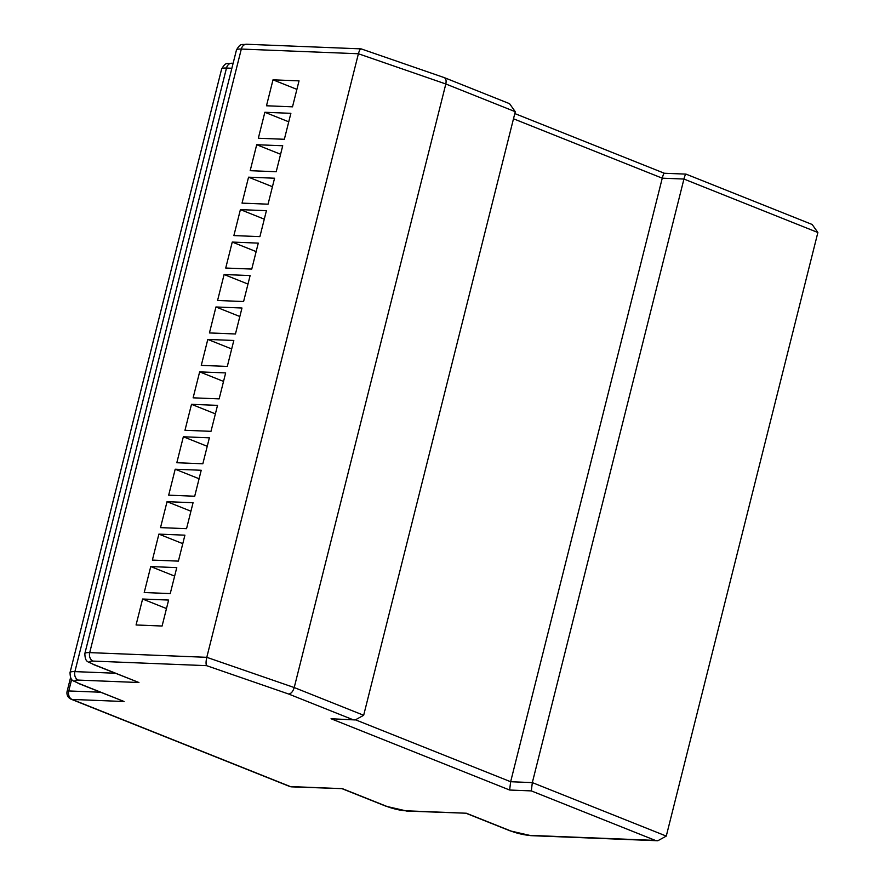 <?xml version="1.0" encoding="UTF-8"?>
<svg xmlns="http://www.w3.org/2000/svg" width="885" height="885" viewBox="0 0 885 885"><rect width="100%" height="100%" fill="white"/><g stroke="black" fill="none" stroke-linecap="round" stroke-linejoin="round"><path stroke-width="1.33" d="M443.606 77.515C445.819 77.913 446.56 80.07 445.819 83.986L358.403 53.753L206.791 657.323L294.218 687.545L363.669 715.279L515.269 111.709L445.819 83.986L294.218 687.545C292.99 691.462 291.165 693.641 288.742 694.061L206.57 665.653C205.829 664.126 205.895 661.349 206.791 657.323L89.706 652.621A20.366 3.418 14.1 0 0 84.838 653.595C85.203 663.418 88.434 661.139 93.401 664.513A6.792 4.193 111.8 0 0 94.286 664.701L138.934 682.523L93.401 664.513M664.502 173.482C664.027 172.807 663.274 174.367 662.257 178.173L510.645 781.732L509.638 790.028L331.056 718.742L355.228 719.947L363.669 715.279M686.185 174.356C685.709 173.681 684.957 175.241 683.939 179.047L532.327 782.606L531.321 790.902L509.638 790.028M664.336 173.25L686.019 174.124L812.153 224.48L817.873 232.512L666.272 836.082L657.832 840.75L655.342 840.407L531.321 790.902M292.504 106.831L299.03 80.867L273.011 79.827L266.485 105.78L292.504 106.831M284.351 139.277L290.877 113.324L264.858 112.273L258.332 138.237L284.351 139.277M276.209 171.734L282.724 145.771L256.705 144.72L250.178 170.683L276.209 171.734M268.055 204.181L274.571 178.217L248.552 177.177L242.036 203.13L268.055 204.181M259.902 236.627L266.418 210.674L240.399 209.623L233.883 235.587L259.902 236.627M251.749 269.073L258.276 243.121L232.257 242.07L225.73 268.033L251.749 269.073M243.596 301.531L250.123 275.567L224.104 274.527L217.577 300.48L243.596 301.531M235.454 333.977L241.97 308.013L215.951 306.973L209.435 332.937L235.454 333.977M227.301 366.423L233.817 340.471L207.798 339.42L201.282 365.383L227.301 366.423M219.148 398.881L225.664 372.917L199.645 371.877L193.129 397.83L219.148 398.881M210.995 431.327L217.522 405.363L191.503 404.323L184.976 430.287L210.995 431.327M202.842 463.773L209.369 437.821L183.35 436.77L176.823 462.733L202.842 463.773M194.7 496.231L201.216 470.267L175.197 469.216L168.681 495.18L194.7 496.231M170.241 593.581L176.768 567.617L150.749 566.566L144.222 592.53L170.241 593.581M186.547 528.677L193.063 502.713L167.044 501.673L160.528 527.626L186.547 528.677M162.088 626.027L168.615 600.063L142.596 599.023L136.069 624.976L162.088 626.027M178.394 561.123L184.91 535.171L158.891 534.12L152.375 560.083L178.394 561.123M361.434 49.106C360.483 48.409 359.476 49.958 358.403 53.753L241.317 49.051A6.792 5.221 -87.7 0 1 246.55 44.25L361.146 48.874L444.303 77.626L509.55 103.678L515.269 111.709M331.056 718.742L355.228 719.947M138.934 682.523L78.223 680.078A13.574 2.279 -165.9 0 0 79.473 683.696L124.121 701.517L72.083 699.427L290.346 786.566A6.792 4.193 -68.2 0 1 289.461 786.378A6.792 6.792 0 0 0 291.707 786.853L342.384 788.657L387.033 806.478A13.574 2.279 -165.9 0 0 405.629 810.782A6.792 5.221 -87.7 0 0 406.989 811.08L466.34 813.226L510.988 831.048A13.574 2.279 -165.9 0 0 529.584 835.363L655.342 840.407M124.121 701.517L78.588 683.508A6.792 4.193 111.8 0 0 79.473 683.696M182.786 543.655L158.891 534.12M166.48 608.559L142.596 599.023M190.928 511.209L167.044 501.673M174.633 576.102L150.749 566.566M199.081 478.752L175.197 469.216M207.234 446.305L183.35 436.77M215.387 413.859L191.503 404.323M223.54 381.413L199.645 371.877M231.682 348.955L207.798 339.42M239.835 316.509L215.951 306.973M247.988 284.063L224.104 274.527M256.141 251.605L232.257 242.07M264.294 219.159L240.399 209.623M272.436 186.713L248.552 177.177M280.589 154.255L256.705 144.72M288.742 121.809L264.858 112.273M296.895 89.363L273.011 79.827M355.892 719.959L510.645 781.732L532.327 782.606L666.272 836.082M817.873 232.512L683.939 179.047L662.257 178.173L513.488 118.789M71.685 679.271L68.753 690.953L100.425 692.225M231.87 68.267L226.494 68.045A20.366 3.418 -165.9 0 0 221.626 69.03L70.026 672.589A20.366 3.418 14.1 0 1 74.893 671.615L115.249 673.231M233.109 63.3L231.726 63.244A6.792 5.221 -87.7 0 0 226.494 68.045L74.893 671.615A6.792 5.221 -87.7 0 0 78.223 680.078M246.55 44.25C241.561 45.113 240.842 42.524 236.45 50.036A20.366 3.418 -165.9 0 1 241.317 49.051L89.706 652.621A6.792 5.221 -87.7 0 0 93.036 661.084A13.574 2.279 -165.9 0 0 94.286 664.701M291.707 786.853A6.792 5.221 -87.7 0 1 290.346 786.566L342.384 788.657M405.629 810.782L466.34 813.226M352.739 719.605L288.742 694.061M206.57 665.653L93.036 661.084M70.568 677.578L67.127 691.285A6.792 1.139 14.1 0 1 68.753 690.953A6.792 5.221 -87.7 0 0 72.083 699.427A6.792 4.193 -68.2 0 1 71.198 699.239L289.461 786.378M657.832 840.75L530.945 835.65A6.792 5.221 -87.7 0 1 529.584 835.363M530.945 835.65L510.103 830.86A6.792 4.193 -68.2 0 0 510.988 831.048M406.989 811.08L386.148 806.29A6.792 4.193 -68.2 0 0 387.033 806.478M236.45 50.036L84.838 653.595M664.314 173.239L514.804 113.557M231.726 63.244C226.737 64.118 226.018 61.519 221.626 69.03M510.103 830.86L466.517 813.459M386.148 806.29L342.561 788.889M70.026 672.589C70.38 682.412 73.621 680.134 78.588 683.508M67.127 691.285A6.792 6.792 0 0 0 71.198 699.239"/></g></svg>
